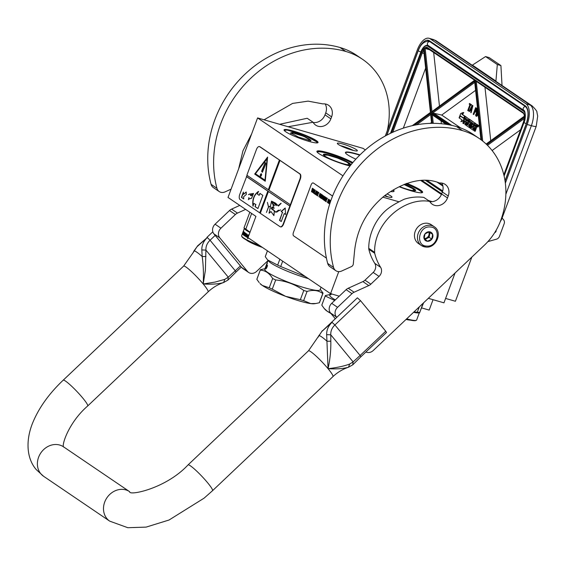 <?xml version="1.0" encoding="UTF-8"?>
<svg xmlns="http://www.w3.org/2000/svg" width="566" height="566" viewBox="0 0 566 566"><rect width="100%" height="100%" fill="white"/><g stroke="black" fill="none" stroke-linecap="round" stroke-linejoin="round"><path stroke-width="0.85" d="M428.384 200.491L432.268 201.666M429.24 201.071A17.85 2.42 -159.6 0 1 429.254 201.079A17.85 2.42 -159.6 0 1 431.384 201.722M355.844 159.152A21.727 2.95 -159.6 0 1 345.493 152.912A21.727 2.95 -159.6 0 1 356.835 153.945A21.727 2.95 -159.6 0 1 359.955 154.893M345.607 153.103A21.444 2.908 -159.6 0 1 345.614 152.827A21.444 2.908 -159.6 0 1 356.856 154.292A21.444 2.908 -159.6 0 1 359.693 155.155M350 165.994A21.727 2.95 -159.6 0 1 346.25 164.996A21.727 2.95 -159.6 0 1 316.96 151.78A21.727 2.95 -159.6 0 1 328.301 152.813A21.727 2.95 -159.6 0 1 352.837 162.541M317.066 151.964A21.444 2.908 -159.6 0 1 317.073 151.695A21.444 2.908 -159.6 0 1 328.315 153.16A21.444 2.908 -159.6 0 1 352.618 162.803M406.784 183.349A21.727 2.95 -159.6 0 1 420.552 190.042A21.727 2.95 -159.6 0 1 422.271 192.638A21.727 2.95 -159.6 0 1 411.213 190.841A21.727 2.95 -159.6 0 1 399.334 186.808M406.331 183.511A21.444 2.908 -159.6 0 1 420.213 190.233A21.444 2.908 -159.6 0 1 422.243 192.497A21.444 2.908 -159.6 0 1 422.066 192.709M393.554 190.134A21.727 2.95 -159.6 0 1 393.738 191.499A21.727 2.95 -159.6 0 1 390.922 191.577M338.334 144.436A10.669 1.45 -159.6 0 1 337.315 143.361A10.669 1.45 -159.6 0 1 345.133 144.726A10.669 1.45 -159.6 0 1 356.318 149.622A10.669 1.45 -159.6 0 1 357.302 150.797A10.669 1.45 -159.6 0 1 349.165 149.212A10.669 1.45 -159.6 0 1 338.334 144.436M387.038 193.961A10.669 1.45 -159.6 0 1 391 196.055A10.669 1.45 -159.6 0 1 391.983 197.23A10.669 1.45 -159.6 0 1 384.455 195.85M316.33 140.601A18.14 2.462 20.4 0 0 296.485 132.005A18.14 2.462 20.4 0 0 284.09 130.244A18.14 2.462 20.4 0 0 285.759 131.779A18.14 2.462 20.4 0 0 303.319 139.618A18.14 2.462 20.4 0 0 317.767 142.774A18.14 2.462 20.4 0 0 316.33 140.601M342.968 175.856L257.587 117.926L363.075 148.37L365.346 149.905M399.037 201.814L382.821 197.138M441.409 194.506L420.637 180.412M393.207 190.325A21.444 2.908 -159.6 0 1 393.703 191.358A21.444 2.908 -159.6 0 1 393.533 191.577M353.375 150.464A10.103 1.373 20.4 0 0 340.506 145.674M388.057 196.897A10.103 1.373 20.4 0 0 384.979 195.454M317.561 142.844A17.85 2.42 20.4 0 0 317.682 142.682A17.85 2.42 20.4 0 0 315.991 140.8A17.85 2.42 20.4 0 0 297.575 132.699A17.85 2.42 20.4 0 0 284.217 130.237A17.85 2.42 20.4 0 0 284.203 130.435M339.26 296.167L330.558 293.655L248.014 237.649L255.924 216.382L228.013 197.442L257.587 117.926M330.558 293.655L338.758 271.623M428.328 298.324L443.963 302.838L455.057 272.996M471.846 257.084L455.418 301.261L445.598 298.431M433.047 299.683L429.184 310.09L421.698 307.932M505.346 183.172L527.179 124.463A17.072 8.2 -73.9 0 0 526.026 103.826L430.252 38.849A17.072 8.2 -73.9 0 0 429.092 38.297A17.072 8.2 -73.9 0 0 417.312 49.914L385.305 135.967M441.678 193.827L421.79 180.335M501.023 219.636A9.247 1.252 20.4 0 0 501.49 219.537L502.07 217.974L503.62 219.849A4.266 3.7 124.2 0 1 504.143 223.796L499.495 236.284A4.266 3.7 124.2 0 1 496.424 239.199L487.927 241.583M496.106 230.32A1.564 1.358 -55.8 0 1 496.049 231.282L495.689 231.034M494.755 232.562A1.564 1.358 -55.8 0 0 495.979 231.473L496.049 231.282M501.49 219.537L500.181 221.865M502.028 85.487L500.917 65.571L489.166 57.598L485.564 56.565L472.193 65.253L532.217 105.969A9.247 8.009 -55.8 0 0 530.222 105.035L526.026 103.826M500.917 65.571L497.316 64.538L485.564 56.565M495.901 81.341L497.316 64.538M472.384 65.09L495.887 81.037M460.759 127.994L441.699 115.061L431.518 112.705L474.74 81.2L481.065 139.795M432.268 123.324L431.207 113.533L432.169 114.813L446.199 124.336M414.347 125.22L430.662 113.327L431.745 123.331M524.739 118.188L524.576 117.077L524.739 118.188M523.423 113.313A0.715 0.616 -55.8 0 1 523.069 112.478A7.825 3.757 -73.9 0 1 524.569 116.285L486.3 144.189M481.638 140.226L475.171 80.039L476.091 81.228L523.267 113.242C523.543 112.91 523.932 113.872 524.434 116.129M475.143 80.103L431.066 112.238L474.683 80.174M475.171 80.039L474.789 80.322L475.171 80.039M429.863 49.865L424.146 48.145L431.066 112.238M412.805 125.546L430.712 112.45L423.672 48.612A7.825 3.757 -73.9 0 0 421.366 52.574L391.531 132.812M441.699 115.061L475.589 90.355M441.367 123.728L441.055 120.841M430.316 123.36L431.518 122.489M492.102 150.535L520.593 129.763M490.743 140.679L484.97 87.256M439.435 105.863L433.669 52.447M425.646 68.118L403.325 128.142M477.223 126.784L477.824 126.961A0.913 0.439 -73.9 0 0 478.454 126.338A0.913 0.439 -73.9 0 0 478.327 125.206L477.725 125.036A0.913 0.439 -73.9 0 0 477.103 125.652A0.913 0.439 -73.9 0 0 477.223 126.784A0.913 0.439 -73.9 0 0 477.853 126.168A0.913 0.439 -73.9 0 0 477.725 125.036M477.492 125.086L475.228 123.324L473.148 128.666L471.542 127.336L472.094 125.857L473.119 126.551L473.601 125.27L472.575 124.577L472.971 123.494L474.322 124.159L474.747 122.999L469.738 119.61L468.351 122.659L468.393 123.346L469.419 124.039L468.959 125.581L467.226 124.654L468.903 119.037L465.5 116.723L465.068 117.091L462.818 123.14L463.384 123.529L464.445 120.671L465.747 121.549L466.221 120.268L464.927 119.391L465.478 118.16L466.922 119.136L464.912 124.562L465.478 124.945L466.54 122.086L467.29 122.596L466.462 125.61L468.811 127.201L470.353 123.728L470.311 123.041L469.285 122.341L469.745 121.053L471.315 122.114L469.299 127.534L469.865 127.923L471.881 122.504L472.454 122.893L470.671 128.468L473.02 130.06L474.28 127.336L474.853 127.725L474.025 130.746L474.591 131.128L475.582 128.468A0.856 0.41 -73.9 0 0 475.525 127.442A0.856 0.41 -73.9 0 0 475.582 127.463A0.856 0.41 -73.9 0 0 476.169 126.883L476.805 124.393L475.228 123.324M475.645 127.47L476.126 127.612A0.856 0.41 -73.9 0 0 476.183 127.64A0.856 0.41 -73.9 0 0 476.77 127.06L476.997 126.444M474.591 131.128L475.192 131.305L476.183 128.645A0.856 0.41 -73.9 0 0 476.148 127.626M473.063 130.06L474.011 129.84L474.81 127.697M469.865 127.923L470.466 128.1L472.412 122.864M470.311 123.041L470.905 123.211L469.879 122.518L470.197 121.372L469.596 121.202M465.478 124.945L466.08 125.121L467.07 122.447M466.518 120.233L465.528 119.56L465.924 118.478L465.33 118.301M463.384 123.529L463.986 123.699L464.976 121.025M469.61 119.631L466.016 116.872M467.82 124.824L468.308 123.218M475.284 123.346L470.296 119.78M473.579 123.65L472.971 123.494M473.119 126.551L473.721 126.727L474.202 125.447L473.169 124.746L473.572 123.664M473.289 128.539L472.157 127.767L472.624 126.218M465.358 116.454L462.443 114.417L463.773 112.676L463.172 112.5L460.703 113.533L459.09 117.87L460.54 115.959L463.483 117.954L464.785 116.242L461.849 114.247L463.172 112.5M463.575 118.082L460.512 116.242L459.21 117.954L462.146 119.942L460.844 121.662L463.306 120.629L464.905 116.327L463.455 118.237L460.512 116.242M465.436 116.702L464.905 116.327M460.844 121.662L463.646 120.912M470.884 105.283L471.506 104.689L469.497 103.465L469.235 104.165L469.929 104.639L467.735 110.54L470.19 104.816L470.884 105.283L471.145 104.583L469.497 103.465M467.997 110.717L468.351 110.823L470.509 105.028M470.778 112.606L471.131 112.705L472.893 105.63L472.185 105.29L469.037 111.424L470.098 110.03L470.969 110.625L470.778 112.606L472.539 105.524L472.185 105.29M469.299 111.601L470.403 110.243M475.348 112.011L475.978 112.118L476.65 111.346L477.251 109.288L477.067 108.46L475.666 107.646L473.211 114.254L474.57 111.481L475.617 112.018L476.699 110.285L476.876 108.644L475.666 107.646M473.466 114.431L473.827 114.537L474.888 111.693M477.683 109.705L475.589 115.167L476.077 116.2L477.081 116.037L478.051 113.108M465.528 119.56L464.927 119.391M468.959 125.581L467.226 124.654M475.348 123.176L474.747 122.999M474.86 124.315L474.322 124.159M473.169 124.746L472.575 124.577M474.202 125.447L473.601 125.27M465.386 116.412L464.785 116.242M462.443 114.417L461.849 114.247M463.703 120.749L463.306 120.629M471.506 104.689L471.145 104.583M472.893 105.63L472.539 105.524M476.848 110.95L476.487 110.851M477.06 110.391L476.699 110.285M476.65 111.346L476.289 111.24M476.31 111.82L475.949 111.714M475.978 112.118L475.617 112.018M477.067 108.46L476.706 108.354M477.23 108.75L476.876 108.644M477.251 109.288L476.89 109.181M477.173 109.938L476.813 109.832M478.029 113.334L477.633 113.03M478.044 113.879L477.669 113.235M477.874 114.636L477.69 113.773M477.718 115.061L477.513 114.537M477.364 115.705L477.357 114.955M477.081 116.037L477.011 115.598M476.706 116.313L476.346 116.207L476.721 115.931M477.824 125.397L477.428 126.621L477.364 125.921L477.103 126.402L477.824 125.397M475.56 126.607L474.754 126.055L475.235 124.775L475.949 125.263L475.56 126.607M467.764 121.315L467.021 120.806L467.566 119.582L468.153 119.971L467.764 121.315M471.131 110.03L470.353 109.5L472.15 105.969L471.131 110.03M474.881 110.639L475.666 108.531L476.565 109.316L476.077 110.922L474.881 110.639L475.242 110.738L475.985 108.743M475.999 115.089L476.501 113.143L477.308 113.334L476.798 115.28L476.296 115.471L475.928 114.693M477.952 112.188L477.393 112.514L477.096 112.139L477.739 110.257M475.631 126.416L474.754 126.055M475.355 126.232L475.765 125.136M467.834 121.124L467.021 120.806M467.615 120.983L468.018 119.9L467.424 119.723M471.167 109.91L470.353 109.5M470.714 109.606L471.754 107.561M475.85 111.155L475.242 110.738M476.289 114.799L476.006 114.042M476.367 114.148L476.162 113.617M476.522 113.724L476.862 113.25L476.501 113.143M477.456 112.245L477.081 111.601M477.442 111.707L477.152 111.12M477.506 111.226L477.251 110.837M434.2 226.711A11.377 9.863 124.2 0 0 429.736 225.226A11.377 9.863 124.2 0 0 418.373 232.98A11.377 9.863 124.2 0 0 421.422 245.552L426.042 247.094C436.308 248.297 442.966 231.968 434.2 226.711L431.207 224.681A11.377 9.863 124.2 0 0 426.743 223.188A11.377 9.863 124.2 0 0 414.63 233.51A11.377 9.863 124.2 0 0 418.423 243.514L421.422 245.552A11.377 9.863 124.2 0 0 425.887 247.038M426.714 246.076C438.105 247.335 441.685 227.065 430.082 226.987C418.691 225.728 415.111 245.998 426.714 246.076M427.556 241.3A4.981 4.316 124.2 0 0 432.856 236.786A4.981 4.316 124.2 0 0 429.24 231.756A4.981 4.316 124.2 0 0 423.941 236.27A4.981 4.316 124.2 0 0 427.556 241.3M427.542 241.236L431.78 239.1L432.615 234.374L429.212 231.791L424.974 233.935L424.139 238.654L427.542 241.236M432.615 234.374L429.007 231.848M431.78 239.1L429.155 237.317L429.99 232.598M425.073 239.383L429.155 237.317M424.139 238.654A4.266 3.7 124.2 0 0 425.031 238.824A4.266 3.7 124.2 0 0 427.04 238.392A4.266 3.7 124.2 0 0 429.573 234.961A4.266 3.7 124.2 0 0 428.879 231.883M428.618 231.961A4.266 3.7 -55.8 0 1 428.313 236.319A4.266 3.7 -55.8 0 1 424.465 238.442A4.266 3.7 124.2 0 1 424.132 238.406M404.478 184.247A14.582 1.981 20.4 0 1 414.284 188.959A14.582 1.981 -159.6 0 1 415.656 190.494A14.582 1.981 -159.6 0 1 399.646 186.639M405.673 183.759A21.055 2.858 20.4 0 1 419.731 190.537A21.055 2.858 -159.6 0 1 421.677 192.32A21.055 2.858 -159.6 0 1 421.72 192.78M421.677 192.32L421.847 192.673A21.338 2.894 -159.6 0 1 421.875 192.751M413.173 190.7L413.3 188.952L403.933 184.481L412.947 188.697L415.154 190.784M334.697 300.489L325.238 295.983L321.813 305.187L324.148 308.428L327.304 311.3L330.431 312.849M330.841 294.829L331.45 293.726M331.188 293.641L330.579 294.737L331.57 293.952M335.32 299.902A29.517 4.004 -159.6 0 1 329.723 295.07L330.311 293.485M328.988 294.752L325.485 295.516A33.429 4.535 -159.6 0 0 325.273 295.806L321.849 305.01A33.429 4.535 -159.6 0 0 321.813 305.187M330.961 313.5A29.871 4.054 -159.6 0 1 327.304 311.3A29.871 4.054 -159.6 0 1 324.941 309.354L324.148 308.428M431.186 201.722L429.417 201.192M406.367 319.132A20.553 2.788 20.4 0 0 415.791 320.533L416.328 320.292A20.984 2.844 20.4 0 0 416.654 319.995L419.335 312.786M406.664 318.849A20.984 2.844 20.4 0 0 416.328 320.292M413.541 312.333A20.984 2.844 20.4 0 0 418.656 312.892L419.632 312.743L423.043 303.334M423.609 302.796L419.639 312.489A23.475 3.184 20.4 0 1 417.333 312.177L413.93 311.965M419.307 306.871L417.333 312.177M410.378 320.13A16.145 2.193 20.4 0 1 409.02 320.016A16.145 2.193 -159.6 0 1 406.041 319.436M310.819 140.495L304.006 136.406L292.537 132.833L290.839 133.06M292.417 132.465L290.705 132.869L298.381 137.057L309.482 140.446L311.045 140.432L304.855 136.413L292.417 132.465M316.344 142.915L317.243 142.172L305.032 135.5L287.372 130.109L284.882 130.138L285.08 131.284M317.455 142.865L317.25 142.193M284.861 130.145L284.266 130.52M308.604 140.347C315.807 141.479 299.336 133.774 293.089 133.095L292.106 134.043M260.707 246.26A20.553 2.788 20.4 0 1 250.398 242.007A20.553 2.788 -159.6 0 1 241.937 236.715L241.689 236.178A20.984 2.844 -159.6 0 1 241.64 235.746L244.321 228.537M259.433 245.396A20.984 2.844 20.4 0 1 250.321 241.576A20.984 2.844 -159.6 0 1 241.689 236.178M250.03 232.216L245.814 229.124A23.475 3.184 -159.6 0 1 243.996 227.893L244.767 229.053A20.984 2.844 -159.6 0 0 249.939 232.477M251.637 213.474L245.814 229.124M249.818 212.243L243.996 227.893M248.361 234.89L247.123 235.215L246.677 236.404M248.325 236.814A20.694 2.809 -159.6 0 1 247.151 236.171L246.281 236.836L247.123 235.215M248.304 236.864A20.984 2.844 -159.6 0 1 246.939 236.121M248.601 236.057A20.984 2.844 -159.6 0 1 247.54 235.484L248.163 234.84L246.903 235.159M248.87 238.208L247.441 238.477L248.099 237.826L247.632 238.519M247.151 236.284L246.564 236.928A20.694 2.809 -159.6 0 0 248.29 237.869M248.269 236.956A20.984 2.844 -159.6 0 1 246.939 236.234L246.564 236.928M248.099 237.826A20.984 2.844 -159.6 0 1 246.344 236.871M243.967 232.619L243.755 233.185M243.465 233.496L243.592 233.135A20.984 2.844 -159.6 0 1 243.38 232.916L243.465 233.496A20.694 2.809 -159.6 0 0 243.592 233.631M243.203 233.404A20.984 2.844 -159.6 0 0 243.408 233.624L243.571 233.673M246.981 234.076L246.359 235.095L246.783 233.963A20.984 2.844 -159.6 0 0 247.066 234.126L245.977 236.659A20.984 2.844 -159.6 0 1 244.455 235.711L245.12 233.51A20.984 2.844 -159.6 0 1 244.569 233.114L244.328 233.758A20.984 2.844 -159.6 0 0 244.675 234.02L244.13 235.484A20.984 2.844 -159.6 0 1 242.793 234.331L242.97 233.843A20.984 2.844 -159.6 0 0 243.203 234.091L243.394 234.154M244.229 235.449A20.694 2.809 -159.6 0 1 243.055 234.416L242.793 234.331M245.361 233.68L245.361 233.581A20.694 2.809 -159.6 0 1 244.816 233.192L244.76 233.249M246.359 235.095A20.984 2.844 -159.6 0 1 245.743 234.72L245.793 235.272A20.694 2.809 -159.6 0 0 246.401 235.647L245.948 236.05A20.984 2.844 -159.6 0 1 245.276 235.64L246.061 233.525A20.984 2.844 -159.6 0 1 245.821 233.369L245.396 234.508A20.984 2.844 -159.6 0 1 245.092 234.303L245.425 233.107A20.984 2.844 -159.6 0 1 244.618 232.52L244.816 233.192M245.128 234.324L244.951 234.805M245.234 235.527L244.993 235.456A20.984 2.844 -159.6 0 1 244.767 235.307L244.696 235.781A20.694 2.809 -159.6 0 0 246.083 236.652M245.948 234.848L245.793 235.272M246.175 235.59A20.984 2.844 -159.6 0 1 245.559 235.208M246.401 235.647L245.955 236.05M245.396 234.508L246.026 233.503M244.342 234.395L244.342 234.395A20.984 2.844 -159.6 0 1 244.01 234.147L244.618 232.52M244.349 234.501L244.455 234.897M244.165 234.883A20.984 2.844 -159.6 0 1 243.656 234.494L244.441 232.378A20.984 2.844 -159.6 0 1 244.293 232.251L243.684 234.423M243.5 234.366A20.984 2.844 -159.6 0 1 243.359 234.239L244.095 232.074A20.984 2.844 -159.6 0 1 243.649 231.593L243.281 232.718M243.196 232.69A20.984 2.844 -159.6 0 1 243.132 232.584L243.529 231.402A20.984 2.844 -159.6 0 1 243.479 231.303L243.161 232.385M243.72 231.685L243.55 232.152M243.246 232.81L242.856 232.966L243.083 232.364M243.797 232.569L243.812 232.47A20.984 2.844 -159.6 0 1 243.514 232.145L242.715 234.239A20.984 2.844 -159.6 0 1 242.531 233.949L243.352 232.456M242.68 233.249L242.51 233.708L242.687 233.256M243.203 234.091L243.408 233.624M244.01 232.492A20.694 2.809 -159.6 0 1 243.776 232.23L243.472 232.209M243.472 233.015L243.309 233.447M244.915 234.791A20.984 2.844 -159.6 0 0 245.22 234.996L245.064 235.406L245.453 235.06A20.694 2.809 -159.6 0 1 245.149 234.862L244.767 235.307M242.835 233.666A20.984 2.844 -159.6 0 1 242.75 233.532L242.92 233.029A20.984 2.844 -159.6 0 0 243.012 233.178L242.92 233.694M244.342 233.772L244.264 234.225A20.694 2.809 -159.6 0 0 244.59 234.473M243.677 232.194L243.918 231.685M262.454 247.448A16.145 2.193 -159.6 0 1 246.302 239.942M349.314 163.107A14.582 1.981 -159.6 0 1 350.694 164.649A14.582 1.981 -159.6 0 1 339.784 162.633A14.582 1.981 -159.6 0 1 324.743 156.018A14.582 1.981 20.4 0 1 323.363 154.483A14.582 1.981 20.4 0 1 334.273 156.499A14.582 1.981 20.4 0 1 349.314 163.107M352.293 163.185A21.055 2.858 20.4 0 0 332.136 154.836A21.055 2.858 20.4 0 0 317.618 151.929A21.055 2.858 20.4 0 0 317.285 152.247M317.618 151.929L317.257 152.091A21.338 2.894 20.4 0 0 317.186 152.127M348.21 164.855L348.38 163.135C341.85 158.423 317.533 151.412 325.485 156.527M300.362 299.69A33.429 4.535 -159.6 0 0 302.025 300.178A33.429 4.535 -159.6 0 0 303.638 300.638L310.784 303.602A29.871 4.054 -159.6 0 1 299.846 301.091A29.871 4.054 -159.6 0 1 285.611 296.336L300.362 299.69L303.786 290.485C295.36 284.457 285.993 280.948 275.692 279.958A33.429 4.535 -159.6 0 1 272.663 278.543L269.239 287.747L262.334 285.455A29.871 4.054 -159.6 0 1 259.978 283.502L262.334 285.455A29.871 4.054 -159.6 0 0 285.611 296.336L272.267 289.162A33.429 4.535 -159.6 0 1 269.239 287.747M303.786 290.485A33.429 4.535 -159.6 0 0 305.449 290.974A33.429 4.535 20.4 0 0 307.062 291.426C313.231 289.615 318.467 290.323 322.769 293.542A33.429 4.535 20.4 0 0 322.974 293.259A33.429 4.535 20.4 0 0 323.016 293.075L320.257 289.346M303.638 300.638L307.062 291.426M282.682 261.174L280.694 266.515A33.429 4.535 -159.6 0 1 277.665 265.1L267.605 259.935L265.27 256.695L267.449 250.837M277.665 265.1L279.845 259.242M259.186 282.575L256.851 279.342A33.429 4.535 -159.6 0 1 256.886 279.158L260.31 269.954A33.429 4.535 -159.6 0 1 260.516 269.664L264.025 268.907M256.851 279.342L260.268 270.138A33.429 4.535 -159.6 0 1 260.31 269.954M260.268 270.138C265.341 270.421 269.473 273.222 272.663 278.543M272.267 289.162L275.692 279.958M321.049 287.203L320.087 289.799A29.517 4.004 20.4 0 1 304.614 287.776A29.517 4.004 -159.6 0 1 264.754 269.218L265.737 266.579A29.517 4.004 20.4 0 0 265.702 266.819L265.702 266.819M315.814 303.517L314.371 303.737A29.871 4.054 20.4 0 1 310.784 303.602L315.927 303.496L319.344 302.753L322.769 293.542M319.344 302.753A33.429 4.535 20.4 0 0 319.549 302.463L322.974 293.259M267.782 260.134L268.652 261.159A29.517 4.004 -159.6 0 0 308.053 278.536A29.517 4.004 20.4 0 0 308.428 278.642M280.694 266.515L305.442 276.611M265.27 256.695A33.429 4.535 -159.6 0 1 265.305 256.511L267.428 250.823M266.459 265.787L266.848 264.739M266.876 264.471L265.723 266.954L266.544 265.822A29.234 3.969 20.4 0 0 266.947 266.452M266.275 265.723A29.517 4.004 20.4 0 0 266.869 266.572L267.506 265.532A29.517 4.004 20.4 0 1 266.791 264.633L267.336 263.537L266.678 264.4M265.871 268.977L266.487 267.881A29.234 3.969 20.4 0 1 265.999 267.074L266.494 265.978M265.999 267.074L266.232 265.879A29.517 4.004 20.4 0 0 266.841 266.735L267.088 266.819M266.841 266.735L267.548 265.574L266.593 268.15L265.61 268.885L266.487 267.881M265.73 266.982A29.517 4.004 20.4 0 0 266.225 267.789M265.829 266.558L267.187 262.907A29.517 4.004 20.4 0 1 267.18 262.794L266.579 264.534M266.551 264.414L266.388 265.044M266.296 265.086L266.013 265.829A29.517 4.004 20.4 0 0 265.985 265.992L266.07 265.907M266.027 265.886L266.261 265.263M211.068 184.318L216.941 188.308A7.11 6.162 124.2 0 0 219.198 191.549L213.325 187.565A7.11 6.162 -55.8 0 1 211.068 184.318A105.269 91.218 -55.8 0 1 214.896 119.638A105.269 91.218 -55.8 0 1 339.954 47.487A76.813 66.562 -55.8 0 1 356.559 55.256L362.431 59.239A76.813 66.562 -55.8 0 1 387.236 130.774M216.941 188.308A105.269 91.218 -55.8 0 1 220.768 123.621A105.269 91.218 -55.8 0 1 345.833 51.471A76.813 66.562 -55.8 0 1 362.431 59.239M325.174 103.946A10.811 9.367 -55.8 0 1 325.733 112.86L331.605 116.851A10.811 9.367 -55.8 0 0 328.57 105.269A10.811 9.367 -55.8 0 0 322.882 103.889L308.095 101.13L292.58 103.422L264.067 119.794M251.651 133.894L242.963 150.775L238.64 168.88M331.605 116.851L330.869 118.832A10.811 9.367 -55.8 0 1 315.687 125.143A10.811 9.367 -55.8 0 1 313.076 122.256L288.151 126.742M241.647 267.456L247.526 271.447A7.11 6.162 124.2 0 0 248.651 272.472L242.779 268.489A7.11 6.162 -55.8 0 1 241.647 267.456L213.913 233.857A7.11 6.162 -55.8 0 1 215.073 224.2L229.492 210.538A7.11 6.162 -55.8 0 1 231.593 209.116L237.472 213.099L245.63 209.399M237.472 213.099A7.11 6.162 124.2 0 0 235.371 214.521L220.945 228.19A7.11 6.162 124.2 0 0 219.785 237.84L247.526 271.447M248.651 272.472A7.11 6.162 124.2 0 0 256.61 271.39L267.944 260.657M219.198 191.549A7.11 6.162 124.2 0 0 225.056 191.888L231.098 189.15M325.733 112.86L324.997 114.841A10.811 9.367 -55.8 0 1 313.203 122.482M279.632 124.287L307.197 118.266L313.076 122.256M231.593 209.116L239.758 205.416M241.307 267.046L236.036 272.048L235.258 270.774L228.275 277.184L224.844 279.335L215.115 282.073L203.201 283.976C203.725 274.354 203.385 265.213 202.189 256.547L201.821 249.939C201.694 245.34 203.519 241.201 207.29 237.529L197.039 246.691L193.225 252.528L194.131 250.632M236.036 272.048L227.9 280.12L228.275 277.184L205.918 250.101C205.748 246.366 207.128 243.083 210.057 240.246L215.179 235.392M224.129 282.335L223.62 282.512C218.886 283.99 212.08 284.479 203.201 283.976L205.387 270.293L205.918 250.101L201.821 249.939M205.974 256.483L202.189 256.547A21.657 2.653 46.5 0 0 193.961 250.964L197.039 246.691M227.9 280.12L223.556 282.54A21.657 2.653 -133.5 0 0 223.62 282.512L224.844 279.335M360.889 356.757L386.507 332.483L385.729 331.216L360.11 355.49L334.902 324.962L331.775 322.096L357.394 297.822L360.528 300.688L334.902 324.962C331.966 327.827 330.586 331.117 330.77 334.81L330.827 341.192C331.004 350.17 330.084 359.332 328.054 368.685A17.779 2.179 -133.5 0 0 308.484 350.793L321.891 331.407L332.143 322.245C328.344 325.924 326.518 330.056 326.674 334.655L328.054 368.685C336.593 369.195 343.399 368.707 348.472 367.221L352.752 364.837L353.127 361.893L360.11 355.49L360.889 356.757L352.752 364.837M318.983 335.341L318.814 335.68A21.657 2.653 -133.5 0 1 327.042 341.263L330.827 341.192M349.696 364.044L348.472 367.221A21.657 2.653 46.5 0 1 348.408 367.249C342.6 369.251 337.442 372.371 332.942 376.609A17.779 2.179 -133.5 0 0 328.054 368.685C336.954 367.659 344.163 366.11 349.696 364.044L353.127 361.893L330.77 334.81L326.674 334.655M331.775 322.096L321.891 331.407M360.528 300.688L385.729 331.216M327.693 263.452L333.565 267.435A7.11 6.162 124.2 0 0 335.829 270.682L329.95 266.699A7.11 6.162 -55.8 0 1 327.693 263.452A105.269 91.218 -55.8 0 1 331.52 198.772A105.269 91.218 -55.8 0 1 456.585 126.621A76.813 66.562 -55.8 0 1 473.183 134.39L479.062 138.373A76.813 66.562 -55.8 0 1 500.662 220.62A56.897 49.306 -55.8 0 1 484.411 245.184L373.235 350.524A7.11 6.162 124.2 0 1 365.926 351.981M333.565 267.435A105.269 91.218 -55.8 0 1 337.4 202.755A105.269 91.218 -55.8 0 1 462.457 130.605A76.813 66.562 -55.8 0 1 479.062 138.373M441.805 183.08A10.811 9.367 -55.8 0 1 442.357 191.994L448.23 195.977A10.811 9.367 -55.8 0 0 445.194 184.403A10.811 9.367 -55.8 0 0 439.506 183.016C421.819 175.651 400.657 183.646 384.229 196.02C366.351 210.892 356.396 229.923 354.358 253.129L353.297 264.011A2.844 2.462 124.2 0 1 351.465 266.586L341.68 271.022A7.11 6.162 124.2 0 1 335.829 270.682M448.23 195.977L447.494 197.959A10.811 9.367 -55.8 0 1 432.318 204.276A10.811 9.367 -55.8 0 1 429.7 201.39C403.855 196.869 373.645 223.471 374.65 252.344A2.844 2.462 124.2 0 0 374.706 253.278L368.834 249.295A2.844 2.462 -55.8 0 1 368.77 248.361C368.551 234.84 375.378 219.594 386.076 210.248C391.163 205.798 398.124 202.189 404.159 199.253C410.718 197.138 417.269 196.515 423.821 197.4L429.7 201.39M335.298 318.757L330.537 312.991A7.11 6.162 -55.8 0 1 331.697 303.334L346.123 289.665A7.11 6.162 -55.8 0 1 348.217 288.25L354.097 292.233L368.763 285.582A7.11 6.162 -55.8 0 0 370.857 284.16L379.043 276.406A7.11 6.162 -55.8 0 0 380.621 267.322A55.907 48.443 -55.8 0 1 374.706 253.278M354.097 292.233A7.11 6.162 124.2 0 0 351.995 293.655L337.569 307.317A7.11 6.162 124.2 0 0 336.409 316.974L336.749 317.385M442.357 191.994L441.622 193.975A10.811 9.367 -55.8 0 1 429.827 201.616M348.217 288.25L362.884 281.599A7.11 6.162 124.2 0 0 364.985 280.177L373.171 272.423A7.11 6.162 124.2 0 0 374.749 263.332A55.907 48.443 -55.8 0 1 368.834 249.295M280.474 226.832A4.266 2.052 -73.9 0 0 280.644 226.902A4.266 2.052 -73.9 0 0 283.594 223.995L300.298 179.082A4.266 2.052 -73.9 0 0 300.008 173.925L260.056 146.82A4.266 2.052 -73.9 0 0 259.766 146.679A4.266 2.052 -73.9 0 0 259.582 146.644M247.087 175.382L239.758 194.393A4.266 2.052 -73.9 0 0 240.041 199.55L260.339 213.233M256.455 149.481L246.875 175.241L268.56 189.858L279.618 160.136L259.695 146.714A4.266 2.052 -73.9 0 0 259.405 146.58A4.266 2.052 -73.9 0 0 256.455 149.481M289.863 206.059L268.418 191.513L260.31 213.304L279.993 226.662A4.266 2.052 -73.9 0 0 280.29 226.796A4.266 2.052 -73.9 0 0 283.233 223.895L299.938 178.983A4.266 2.052 -73.9 0 0 299.647 173.819L279.618 160.136M243.38 192.079L241.42 197.364L243.769 198.956L243.642 196.735L246.337 194.428L246.203 191.994L243.507 194.301L243.38 192.079M262.836 195.355L259.9 193.36L259.164 195.341L257.403 194.145L258.407 191.442C253.929 194.64 252.111 199.529 252.96 206.102L253.964 203.392L255.726 204.588L254.99 206.569L257.926 208.564L262.836 195.355M248.403 194.605L250.512 194.018L250.533 195.567L253.497 193.522L251.58 198.192L248.934 198.949L248.92 197.534L248.41 199.685L248.913 199.034L251.566 198.277L253.526 193.43L250.554 195.482L250.533 193.926L248.481 194.633M253.37 193.544L250.561 193.912L253.37 193.544M259.723 212.908L267.831 191.11L259.964 212.979M246.387 176.564L267.831 191.11M267.619 157.058L254.679 174.059L265.249 181.233L267.619 157.058M279.378 160.072L268.326 189.787M246.627 176.627L268.072 191.181M268.418 191.513L290.103 206.13M279.965 160.468L268.914 190.19L290.358 204.736M285.554 214.464L285.193 207.991L281.132 211.465L282.455 212.363L279.498 220.33L281.267 221.525L284.224 213.566L285.554 214.464M281.118 203.42L278.479 206.066L275.649 203.427L274.786 203.265L276.286 205.635L273.038 202.253L276.328 205.55M273.909 215.582L274.418 210.814L275.791 212.271L280.609 209.894L278.168 210.92L278.514 210.135L275.826 212.137L272.968 209.378L271.68 208.939L272.225 207.255L273.52 208.316L273.215 203.951L272.663 203.909L272.402 203.152M272.14 202.692L273.074 202.26M278.132 205.621L275.486 203.081L271.574 201.156M269.147 213.219L271.015 211.521M270.605 205.996L268.56 206.88L267.421 202.359L268.489 206.972L266.459 212.427L268.553 207.015L270.562 206.144M241.42 197.364L243.762 198.857M243.415 192.702L241.654 197.435M243.507 194.301L246.217 192.256M254.99 206.569L257.954 208.493M255.726 204.588L255.231 206.64M253.964 203.392L255.966 204.659M258.648 191.506C254.169 194.704 252.351 199.593 253.193 206.173M259.164 195.341L260.112 193.508M252.655 195.779L250.639 195.496M250.582 193.975L250.066 194.011M249.896 193.954L249.479 194.046M248.934 198.949L251.665 198.234M253.384 193.515L250.681 193.947M254.679 174.059L265.263 181.148M267.577 157.497L254.912 174.13M284.224 213.566L285.547 214.373M279.498 220.33L281.295 221.455M282.455 212.363L279.738 220.393M281.132 211.465L282.696 212.434M285.207 208.253L281.366 211.535M275.288 203.024L274.404 202.876M275.083 203.307L278.493 206.045M274.878 203.293L274.496 202.897M273.258 202.168L272.84 202.055M272.133 203.385L272.621 204.029M273.47 208.147L273.18 204.093L274.567 205.734M274.347 208.076L273.428 208.139L273.053 204.057L272.494 204.008L272.232 201.857L271.503 201.135L269.069 213.205L270.951 211.5L273.859 215.575L274.291 210.778L272.062 209.321L272.133 207.092L273.428 208.139M272.253 207.135L271.553 207.432M271.178 208.366L272.062 209.321M272.975 209.526L275.833 212.285M277.361 211.847L275.826 212.137M273.031 209.392L272.239 209.222M272.26 207.269L272.663 207.481M273.088 207.941L273.583 208.33M273.279 203.972L272.663 203.909M272.515 202.076L272.968 202.232L272.048 202.663L272.961 202.232L272.515 202.076M272.225 207.262L271.602 208.882L272.161 207.241M280.708 209.922L278.26 210.948M272.805 209.477L274.291 210.778M272.557 204.022L272.232 201.857M280.984 203.258L278.083 205.67L280.984 203.385M267.371 158.445L265.228 180.299L255.429 173.741L267.371 158.445M272.543 203.045L272.048 202.663M267.131 158.374L264.987 180.229M260.424 174.632A1.281 0.616 -73.9 0 0 260.593 176.224A1.281 0.616 -73.9 0 0 261.478 175.354A1.281 0.616 -73.9 0 0 261.308 173.762A1.281 0.616 -73.9 0 0 260.424 174.632M265.221 162.52L261.733 170.911L261.782 171.767L262.419 172.191L265.857 163.779L265.221 162.52M261.421 173.819A1.281 0.616 -73.9 0 0 260.664 174.703A1.281 0.616 -73.9 0 0 260.721 176.231M265.298 162.569L261.973 170.974L262.532 172.184M332.553 196.098L313.522 183.094A2.844 1.365 106.1 0 0 313.323 183.002L313.083 182.931A2.844 1.365 106.1 0 1 313.281 183.023M326.419 258.117L293.627 235.866A2.844 1.365 106.1 0 1 293.436 232.428L311.123 184.87A2.844 1.365 106.1 0 1 313.083 182.931M316.118 194.902L317.285 191.534L317.837 192.263L316.819 195.348L316.67 193.423L316.118 194.902L316.719 193.459M330.035 203.017L330.438 201.362L329.355 203.88L330.608 201.326M330.311 201.892L329.476 203.965M330.48 200.491L329.193 203.774M328.881 201.715L328.16 203.074L329.384 199.77L329.999 200.251L328.973 203.604L328.825 201.673L328.28 203.152M327.381 202.543L328.492 199.161L329.101 199.642L328.896 200.732L328.478 201.326L327.933 201.064L327.438 202.557L327.983 201.1M326.363 201.298L326.207 201.722L325.429 201.22L326.653 197.916L327.431 198.418L327.275 198.843L326.617 198.418L326.278 199.331L326.702 200.123L326.122 199.756L325.705 200.873L326.363 201.298L326.143 201.701M326.674 198.454L326.341 199.345M326.172 199.791L325.761 200.895M325.698 197.265L325.33 200.534L326.497 197.81L325.266 201.107L325.662 197.767L324.474 200.569L325.698 197.265L325.45 200.215M326.377 197.725L325.266 201.107M325.599 198.107L324.587 200.647M325.117 196.848L325.181 198.298L323.993 200.244L323.929 198.793L325.117 196.848M324.643 196.522L323.356 199.812M323.766 196.48L323.278 199.119L322.62 199.31L322.677 198.206L322.96 198.991M322.677 198.206L322.776 198.885L323.271 198.694L323.335 196.628L323.886 196.034L324.077 196.841L323.702 196.501M321.778 197.598L322.252 198.27L322.337 196.303L322.747 195.532L323.221 195.652L323.122 196.459L322.832 195.85L322.542 196.331L322.379 198.51L321.721 198.701L321.778 197.598L322.061 198.383M321.311 196.487L320.901 197.591L321.339 198.418L320.561 197.916L321.792 194.612L322.57 195.121L322.415 195.539L321.757 195.114L321.417 196.027L321.99 196.402L321.835 196.819L321.255 196.452L320.901 197.591M321.806 195.15L321.474 196.048M319.769 197.378L320.936 194.011L321.488 194.739L320.462 197.824L320.314 195.9L319.769 197.378L320.37 195.935M318.87 196.77L319.974 193.381L320.589 193.862L320.384 194.952L319.96 195.553L319.415 195.291L318.927 196.784L319.472 195.327M318.347 193.926L318.191 194.343L317.611 193.975L317.193 195.1L317.696 195.942L316.918 195.44L318.142 192.136L318.92 192.645L318.764 193.063L318.106 192.638L318.127 194.329M317.66 194.011L317.25 195.121M318.156 192.681L317.823 193.572M316.55 192.709L316.394 193.126L315.814 192.758L315.396 193.883L315.899 194.725L315.12 194.223L316.352 190.919L317.13 191.428L316.967 191.846L316.309 191.421L316.33 193.112M315.87 192.794L315.46 193.897M316.366 191.464L316.033 192.355M316.252 190.834L314.965 194.117M314.901 193.522L314.746 193.947L313.967 193.438L315.191 190.134L314.3 193.119L314.901 193.522L314.682 193.926M314.314 190.155L313.451 192.475L313.904 192.603L314.187 191.301L314.484 191.506L313.529 193.14L313.267 192.355L313.988 190.289L314.576 189.716L314.887 190.523L314.781 190.891L314.42 190.141L314.144 190.459L313.713 192.716M314.187 191.301L314.547 191.52L313.529 193.14M313.911 189.334L313.196 191.924L312.736 192.497L312.319 192.235L313.175 189.384L313.621 189.065L313.939 189.525M312.382 188.23L313.196 188.761L312.687 188.881L311.47 191.747L312.382 188.23L313.012 189.094M312.743 188.917L311.59 191.832M332.582 196.027L313.522 183.094M313.875 189.511L313.911 189.865M313.79 190.155L313.741 190.537M313.677 190.516L313.345 191.591M313.288 191.57L313.196 191.924M314.859 190.169L314.887 190.523M314.83 190.509L314.717 190.869M315.312 190.218L314.3 193.119M314.243 193.098L314.838 193.501M315.396 193.883L316.054 194.308M315.998 194.287L315.835 194.711M316.352 190.919L317.13 191.428M317.066 191.407L316.91 191.832M315.97 192.341L316.493 192.688M317.193 195.1L317.851 195.525M317.788 195.503L317.632 195.928M318.142 192.136L318.92 192.645M318.863 192.624L318.708 193.048M317.767 193.558L318.283 193.905M319.974 193.381L320.589 193.862M320.872 193.989L321.41 194.336M320.823 196.069L320.406 197.81M320.837 197.576L321.495 198.001M321.438 197.98L321.283 198.404M321.792 194.612L322.57 195.121M322.507 195.1L322.351 195.525M321.417 196.027L321.99 196.402M321.934 196.381L321.778 196.805M322.684 197.244L322.719 197.598M322.599 197.888L322.528 198.256M323.639 196.487L323.419 197.456M323.582 197.852L323.618 198.206M323.49 198.496L323.419 198.864M325.323 197.272L325.358 197.626M325.231 197.916L325.181 198.298M325.125 198.284L324.792 199.352M324.728 199.338L324.636 199.692M326.653 197.916L327.431 198.418M327.374 198.404L327.219 198.822M326.278 199.331L326.858 199.699M326.794 199.685L326.639 200.102M325.705 200.873L326.299 201.284M328.492 199.161L329.03 199.501M329.384 199.77L329.928 200.109M329.341 201.85L328.917 203.583M317.229 191.513L317.837 191.994M317.179 193.593L316.755 195.334M313.621 189.596L312.998 190.056L312.708 192.058L313.621 189.596M319.578 194.867L320.229 194.789L319.967 193.813L319.578 194.867L319.974 195.121M320.469 195.475L321.127 195.397L320.865 194.421L320.469 195.475L320.872 195.73M324.566 197.555L324.148 199.819L325.089 197.909L324.905 197.251L324.566 197.555L324.176 199.819M328.089 200.647L328.74 200.562L328.478 199.593L328.089 200.647L328.485 200.895M328.98 201.255L329.638 201.171L329.377 200.201L328.98 201.255L329.384 201.503M317.215 191.952L316.826 193.006L317.201 193.261L317.625 192.32L317.215 191.952M312.998 190.056L312.665 191.131M320.016 193.855L319.634 194.888M320.915 194.463L320.533 195.496M328.535 199.628L328.146 200.661M329.426 200.237L329.044 201.27M316.826 193.006L317.222 193.254M317.271 191.987L316.882 193.02M505.855 194.287L531.375 125.673L527.179 124.463M502.113 218.023L536.221 126.303A9.247 1.252 20.4 0 1 531.375 125.673A17.072 8.2 -73.9 0 0 530.222 105.035L434.447 40.059A17.072 8.2 -73.9 0 0 433.287 39.507L429.092 38.297M386.684 135.224L418.189 50.508A14.935 7.174 106.1 0 1 429.516 40.83L525.283 105.807A14.935 7.174 106.1 0 1 526.295 123.862L505.049 181M442.414 191.846L425.363 180.278M430.252 38.849L434.447 40.059A9.247 8.009 -55.8 0 1 436.45 40.993L472.2 65.246M525.283 105.807A0.715 0.616 124.2 0 0 525.637 106.641A2.123 1.84 -55.8 0 0 523.96 110.455C525.107 110.236 526.267 118.223 523.975 122.567L526.253 123.721M526.295 123.862L526.231 123.791C528.835 115.259 528.587 109.521 525.489 106.571L429.721 41.587A0.715 0.616 124.2 0 0 429.87 41.658A2.123 1.84 -55.8 0 0 428.186 45.471L523.96 110.455M427.04 180.342L442.69 190.961L427.026 180.342M427.592 41.092A14.228 6.834 106.1 0 1 428.901 41.205A14.228 6.834 106.1 0 1 429.622 41.509M429.516 40.83A0.715 0.616 124.2 0 0 429.721 41.587L428.901 41.205M495.979 231.473L495.583 231.204M420.814 52.086L420.715 52.1C422.866 47.098 425.278 44.855 427.96 45.372A9.955 4.783 106.1 0 1 428.094 45.414M390.519 133.286L420.779 52.178A9.247 4.443 106.1 0 1 427.79 46.179L523.564 111.162A9.247 4.443 106.1 0 1 525.347 116.016M428.483 45.669A0.715 0.616 124.2 0 0 427.79 46.179M524.187 110.653A0.715 0.616 124.2 0 0 523.564 111.162M442.753 185.365L439.018 182.832M390.632 133.236L420.779 52.178M449.503 124.909L431.518 112.705M431.207 113.533L447.416 124.527M486.774 144.634L524.576 117.077A7.825 3.757 -73.9 0 1 523.6 121.938L503.86 175.007M523.069 112.478L427.302 47.502A7.825 3.757 -73.9 0 0 424.146 48.145M451.753 125.383L433.139 112.754L474.733 82.424M433.252 123.324L432.339 114.926M416.633 124.782L430.662 114.558M487.489 145.342L524.371 118.457M482.706 141.068L476.261 81.348M431.95 111.325L425.179 48.591M427.655 48.336A0.715 0.616 -55.8 0 1 427.302 47.502M427.429 48.202A7.11 3.417 -73.9 0 0 427.174 48.103A7.11 3.417 -73.9 0 0 425.193 48.598M423.708 50.155A7.11 3.417 -73.9 0 0 422.264 52.949L421.366 52.574M424.061 53.466L422.264 52.949L392.776 132.239M477.4 124.57L476.805 124.393M477.336 125.228L476.841 125.086M476.77 127.06L476.169 126.883M476.183 128.645L475.582 128.468M474.011 129.84L473.417 129.671M469.865 122.256L469.271 122.086M469.879 122.518L469.285 122.341M466.094 116.9L465.5 116.723M469.504 119.214L468.903 119.037M469.405 119.858L468.945 119.723M467.806 124.57L467.205 124.393M470.374 119.801L469.773 119.624M472.143 127.506L471.542 127.336M472.157 127.767L471.556 127.591M420.736 52.044L418.217 50.813L386.861 135.132M345.833 51.471L339.954 47.487M324.997 114.841L330.869 118.832M229.492 210.538L235.371 214.521M215.073 224.2L220.945 228.19M213.913 233.857L219.785 237.84M240.38 265.921L235.258 270.774L210.057 240.246L207.29 237.529L197.414 246.026M63.781 447.126C61.1 446.461 68.238 422.809 87.673 405.992A17.779 2.179 -133.5 0 0 82.785 398.068A17.779 2.179 -133.5 0 0 63.215 380.175L183.632 266.084A17.779 2.179 46.5 0 1 203.201 283.976A17.779 2.179 46.5 0 1 208.09 291.9C212.59 287.655 217.747 284.535 223.556 282.54M308.484 350.793L188.068 464.891C165.824 488.833 128.567 496.078 129.664 491.698L63.555 446.843A17.779 15.409 124.2 0 0 42.167 451.159A17.779 15.409 124.2 0 0 40.766 473.7A17.779 15.409 124.2 0 0 43.596 476.282L36.259 469.61C27.451 459.571 25.123 442.739 32.142 424.217C38.219 408.744 48.577 394.063 63.215 380.175M129.664 491.698A17.779 15.409 124.2 0 0 108.262 496.007A17.779 15.409 124.2 0 0 106.868 518.548A17.779 15.409 124.2 0 0 109.691 521.13L43.596 476.282M188.068 464.891A17.779 2.179 46.5 0 1 207.637 482.777A17.779 2.179 46.5 0 1 212.526 490.701L204.093 498.158L169.036 520.02L146.099 527.116L127.796 527.703L109.691 521.13M462.457 130.605L456.585 126.621M441.622 193.975L447.494 197.959M374.65 252.344L368.77 248.361M380.621 267.322L374.749 263.332M379.043 276.406L373.171 272.423M370.857 284.16L364.985 280.177M368.763 285.582L362.884 281.599M346.123 289.665L351.995 293.655M331.697 303.334L337.569 307.317M330.537 312.991L336.409 316.974M260.056 146.82L259.695 146.714M300.008 173.925L299.647 173.819M300.298 179.082L299.938 178.983M283.594 223.995L283.233 223.895M272.154 209.342L272.182 207.106M536.221 126.303L537.7 116.094L536.922 112.33C537.304 111.644 535.74 109.521 532.217 105.969M505.021 180.823L526.231 123.791M436.45 40.993L433.287 39.507M437.136 182.181L442.923 186.108M480.916 139.689L474.662 81.737M431.61 123.331L430.585 113.872M503.825 174.852L523.529 121.867L524.449 117.587M486.137 144.033L524.434 116.115M474.605 80.223L427.174 48.103M430.429 112.443L423.601 49.235M412.274 125.666L430.429 112.429M475.582 127.463L476.183 127.64M473.02 130.06L473.622 130.23M465.457 116.709L466.059 116.879M469.738 119.61L470.339 119.78M429.148 41.283C424.245 41.07 420.602 44.247 418.217 50.813M523.975 122.567L504.101 176.012M329.886 294.617L328.903 294.766M310.522 140.92L309.567 139.342C306.298 137.064 300.765 134.97 292.969 133.06C291.179 133.01 290.45 133.187 290.79 133.583M350.191 164.932L348.564 163.22L346.038 161.756L337.52 158.07L327.947 155.148L323.554 155.027M264.923 268.765L263.94 268.914M268.029 260.424L266.572 264.343M87.673 405.992L208.09 291.9M183.632 266.084L193.225 252.528M212.823 231.791L206.923 237.387M332.942 376.609L212.526 490.701M318.071 337.237L322.266 330.742M348.408 367.249L348.875 367.086M259.405 146.58L259.766 146.679M280.29 226.796L280.644 226.902"/></g></svg>
